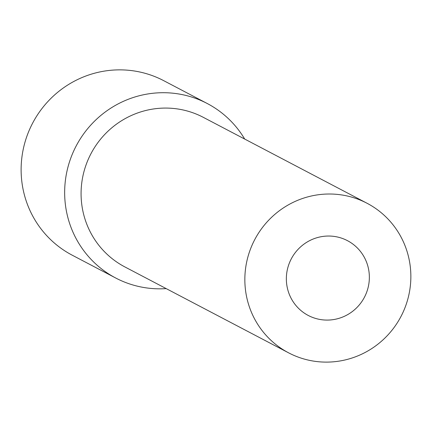 <?xml version="1.0" encoding="UTF-8"?>
<svg xmlns="http://www.w3.org/2000/svg" width="432" height="432" viewBox="0 0 432 432"><rect width="100%" height="100%" fill="white"/><g stroke="black" fill="none" stroke-linecap="round" stroke-linejoin="round"><path stroke-width="0.65" d="M409.601 261.976A84.451 82.604 -62.3 0 1 376.515 345.249A84.451 82.604 -62.3 0 1 288.614 352.841A84.451 82.604 -62.3 0 1 254.707 239.679A84.451 82.604 -62.3 0 1 367.092 203.283A84.451 82.604 -62.3 0 1 409.601 261.976M368.728 270.022A42.223 41.305 -62.3 0 1 352.183 311.656A42.223 41.305 -62.3 0 1 308.237 315.452A42.223 41.305 -62.3 0 1 291.281 258.871A42.223 41.305 -62.3 0 1 347.474 240.673A42.223 41.305 -62.3 0 1 368.728 270.022M288.614 352.841L124.848 266.911A84.451 82.604 -62.3 0 1 90.936 153.749A84.451 82.604 -62.3 0 1 203.321 117.347L367.092 203.283M166.212 288.614A98.523 96.374 -62.3 0 1 115.717 278.014A98.523 96.374 -62.3 0 1 76.156 145.994A98.523 96.374 -62.3 0 1 207.274 103.529A98.523 96.374 -62.3 0 1 244.685 139.055M115.717 278.014L72.182 255.172A98.523 96.374 -62.3 0 1 32.621 123.152A98.523 96.374 -62.3 0 1 163.739 80.681L207.274 103.529"/></g></svg>
